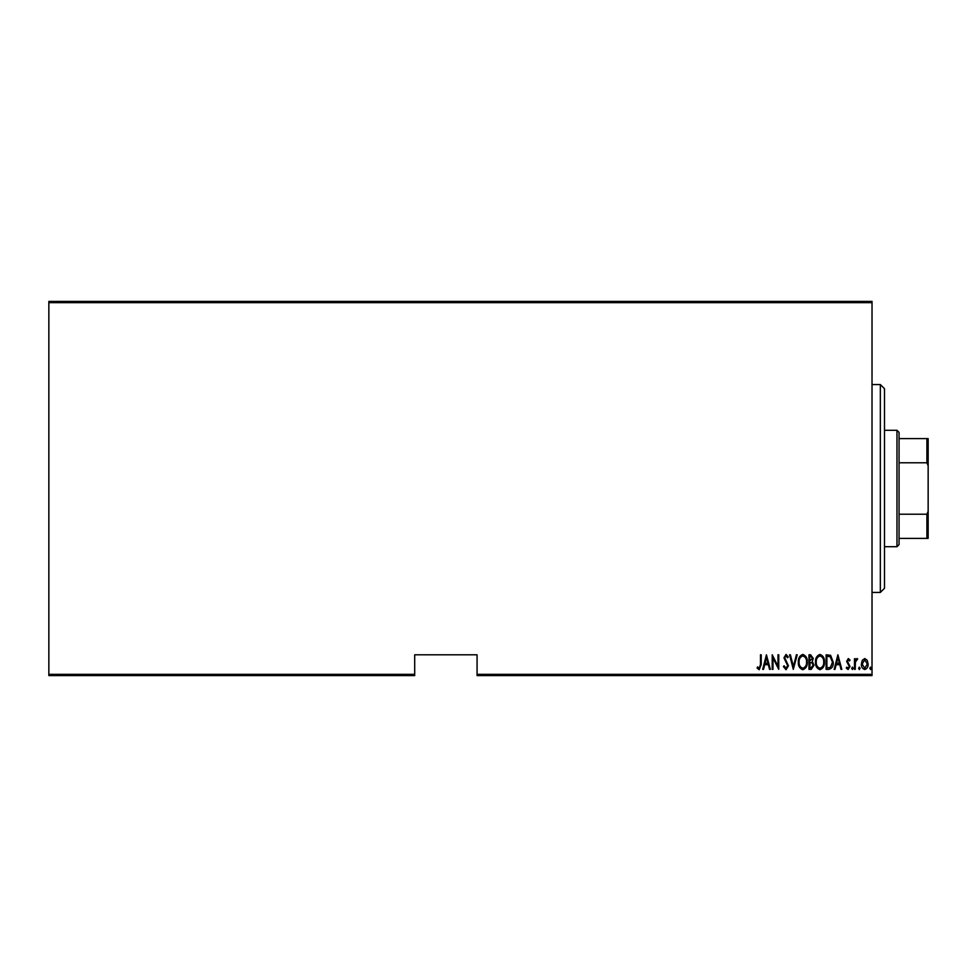 <?xml version="1.0" encoding="UTF-8"?>
<svg xmlns="http://www.w3.org/2000/svg" width="977" height="977" viewBox="0 0 977 977"><rect width="100%" height="100%" fill="white"/><g stroke="black" fill="none" stroke-linecap="round" stroke-linejoin="round"><path stroke-width="1.47" d="M872.021 674.338L872.021 675.583L477.069 675.583L477.069 674.338L872.021 674.338L872.021 302.662L48.85 302.662L48.85 301.417L872.021 301.417L872.021 302.662M48.85 674.338L414.7 674.338L414.7 675.583L48.85 675.583L48.85 302.662M862.276 660.293L864.755 658.535L867.222 660.281L868.101 664.067C868.26 666.851 867.149 668.683 864.755 669.538C862.349 668.683 861.238 666.851 861.396 664.067L862.276 660.293M854.484 669.355L854.484 658.718L855.229 658.718L855.229 660.281L856.927 658.535L857.659 658.889L855.388 662.125L855.229 669.355L854.484 669.355M848.317 658.535L850.014 660.037L849.489 660.953L848.292 659.829L847.401 661.27L850.014 666.461L848.121 669.538L846.277 668.097L846.79 667.108L848.097 668.231L849.269 666.522L846.656 661.319L848.317 658.535M828.814 669.355L826.127 669.355L826.127 654.798L830.621 655.323L833.222 662.259C833.576 666.082 832.099 668.451 828.814 669.355M808.968 669.355L808.968 654.798L810.605 654.798L813.255 658.4L812.302 661.502L814.012 665.215L811.276 669.355L808.968 669.355M793.3 669.355L789.563 654.798L790.381 654.798L793.397 666.546L796.402 654.798L797.22 654.798L793.3 669.355M772.966 669.355L772.221 669.355L772.221 654.798L777.997 666.265L777.997 654.798L778.754 654.798L778.754 669.355L772.966 657.9L772.966 669.355M760.472 664.482L760.472 654.798L761.217 654.798L761.217 664.629L759.19 669.721L757.114 668.048L757.566 666.925L759.251 668.231L760.472 664.482M477.069 674.338L477.069 654.798L414.7 654.798L414.7 674.338M766.432 654.798L770.352 669.355L769.546 669.355L768.349 664.69L764.71 664.69L763.513 669.355L762.707 669.355L766.432 654.798M786.009 669.721L783.407 666.546L784.14 665.801L786.021 668.231L787.706 665.764L783.969 657.826L786.033 654.419L788.268 656.886L787.56 657.777L785.935 655.921L784.714 657.765L788.451 665.789L786.009 669.721M798.331 662.137C798.087 658.327 799.552 655.75 802.764 654.419C806.037 655.665 807.552 658.217 807.295 662.064C807.539 665.887 806.049 668.439 802.825 669.721C799.601 668.476 798.099 665.948 798.331 662.137M815.502 662.137C815.245 658.327 816.723 655.75 819.923 654.419C823.196 655.665 824.71 658.217 824.454 662.064C824.71 665.887 823.22 668.439 819.996 669.721C816.76 668.476 815.258 665.948 815.502 662.137M837.887 654.798L841.808 669.355L840.989 669.355L839.793 664.69L836.165 664.69L834.969 669.355L834.15 669.355L837.887 654.798M851.688 668.317L852.433 667.108L853.177 668.317L852.433 669.538L851.688 668.317M858.588 668.317L859.345 667.108L860.09 668.317L859.345 669.538L858.588 668.317M869.786 668.317L870.531 667.108L871.276 668.317L870.531 669.538L869.786 668.317M767.959 663.188L766.53 657.606L765.101 663.188L767.959 663.188M806.55 662.064C806.721 658.962 805.475 656.91 802.801 655.921C800.126 656.947 798.893 659.023 799.088 662.137C798.905 665.215 800.139 667.254 802.801 668.231C805.488 667.254 806.746 665.19 806.55 662.064M810.739 656.288L809.713 656.288L809.713 660.953L812.51 658.425L810.739 656.288M810.214 662.443L809.713 667.853L810.825 667.853L813.255 665.215L811.789 662.614L810.214 662.443M823.709 662.064C823.892 658.962 822.634 656.91 819.959 655.921C817.297 656.947 816.051 659.023 816.247 662.137C816.064 665.215 817.309 667.254 819.959 668.231C822.658 667.254 823.904 665.19 823.709 662.064M826.884 656.288L826.884 667.853L830.377 667.486L832.477 662.259L830.181 656.703L826.884 656.288M839.414 663.188L837.973 657.606L836.544 663.188L839.414 663.188M867.356 664.067L864.755 659.829L862.141 664.067L864.755 668.231L867.356 664.067M880.338 384.559L884.503 388.724L884.503 588.276L880.338 592.441L880.338 384.559L872.021 384.559M896.971 430.295L899.048 432.371L899.048 544.629L896.971 546.705L896.971 430.295L884.503 430.295M899.048 438.612L928.15 438.612L928.15 538.388L926.904 538.388L926.904 514.207L928.15 511.362M899.048 514.207L926.904 514.207M928.15 465.638L926.904 462.793L926.904 438.612M899.048 462.793L926.904 462.793M899.048 538.388L926.904 538.388M880.338 592.441L872.021 592.441M896.971 546.705L884.503 546.705"/></g></svg>
